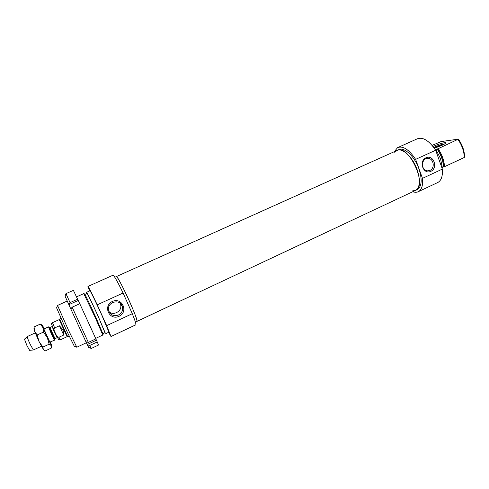 <?xml version="1.0" encoding="UTF-8"?>
<svg xmlns="http://www.w3.org/2000/svg" width="489" height="489" viewBox="0 0 489 489"><rect width="100%" height="100%" fill="white"/><g stroke="black" fill="none" stroke-linecap="round" stroke-linejoin="round"><path stroke-width="0.73" d="M443.755 166.908L444.519 166.682C444.159 160.539 442.044 154.542 438.175 148.705L437.404 148.943C441.329 154.775 443.444 160.765 443.755 166.908L443.419 166.932C443.168 160.789 441.047 154.805 437.074 148.986L435.375 149.762M437.404 148.943L437.074 148.986M432.105 145.367L441.109 141.578L458.358 139.157L438.175 148.705M435.387 149.775L435.986 149.701L435.485 149.934M434.269 148.13C440.51 146.162 444.379 144.438 445.87 142.965C446.579 141.724 438.193 144.035 433.022 146.48M458.107 139.603C462.001 145.367 464.067 151.321 464.318 157.464L464.55 156.969C464.483 150.82 462.423 144.885 458.358 139.157M444.519 166.682L464.318 157.464M442.337 167.44L443.419 166.932M441.928 167.892L442.349 167.69L440.491 158.589L435.986 149.701M433.767 147.446C437.643 145.716 441.054 144.585 443.988 144.059L444.58 144.01M429.91 170.392L427.575 170.844C420.656 170.777 421.011 157.947 427.936 158.399C433.676 158.21 435.314 168.222 429.91 170.392M430.84 171.352C438.401 167.929 433.554 154.255 425.998 157.776C418.364 161.205 423.309 174.958 430.84 171.352M415.644 159.371L435.668 150.227L442.356 169.102L422.478 178.375L415.644 159.371C408.993 149.487 402.96 145.581 397.551 147.66L394.336 151.657M422.478 178.375C423.089 185.19 421.787 189.591 418.572 191.566C416.909 192.464 414.972 192.519 412.753 191.725M397.361 150.3L398.486 149.793C403.828 146.413 414.574 156.174 418.957 168.907C422.313 179.439 421.824 186.303 417.496 189.494L416.872 189.787M442.356 169.102C442.838 175.924 441.384 180.362 437.997 182.409L437.276 182.752M398.248 147.348L417.111 138.894C422.783 136.694 428.975 140.471 435.668 150.227M394.764 152.397L396.732 150.581C402.05 147.207 412.771 156.993 417.166 169.732C420.528 180.27 420.057 187.134 415.748 190.313L412.471 190.918M434.642 147.195L434.996 147.042L435.344 147.806M434.984 147.916L434.654 147.195L433.78 147.464M434.617 147.085C438.859 145.3 442.154 144.292 444.489 144.059M434.996 147.042C439.006 145.367 441.989 144.475 443.963 144.353M433.859 147.568L434.654 147.195M435.241 147.519L442.508 145.074M434.183 148.008L434.892 147.672M76.559 296.835L83.747 293.602L95.367 317.819L102.8 335.051M102.824 334.996L103.112 334.244L95.887 317.459C90.068 304.647 84.071 292.239 84.573 293.981L83.888 293.736M76.797 347.245L68.491 330.222L57.537 305.442L67.219 301.041M56.59 307.819L66.614 330.717L74.316 346.31M118.442 315.032C113.607 316.56 110.331 315.026 108.619 310.423C106.443 302.123 120.215 298.204 122.397 306.444C123.234 310.203 121.92 313.064 118.442 315.032M119.084 316.316C128.815 311.89 122.146 296.921 112.403 301.45C102.562 305.876 109.389 320.943 119.084 316.316M109.133 311.903C111.247 313.59 113.699 313.828 116.48 312.624C119.988 310.839 121.388 308.156 120.667 304.561L119.982 303.064M106.669 325.643L97.232 304.824L123.075 293.015L132.293 313.694L106.669 325.643L110.991 336.499L108.57 332.337M132.293 313.694C135.001 320.423 136.193 324.115 135.869 324.775L135.765 324.824M87.977 286.438L112.971 275.234C113.913 275.191 117.287 281.12 123.075 293.015M84.921 294.39L87.06 293.424C86.969 292.501 92.696 304.311 98.136 316.297L105.092 332.642M86.926 293.486L86.559 292.336C86.461 291.352 92.507 303.816 98.258 316.487L104.952 332.709M86.596 292.318L89.933 290.814C89.89 289.812 95.985 302.233 101.718 314.892L108.943 332.165M89.56 290.986L87.934 286.456C88.436 286.615 91.535 292.74 97.232 304.824M114.799 277.275L116.254 276.621C116.737 275.289 123.827 288.522 129.927 302.306C134.878 313.602 137.226 319.959 136.951 321.383L415.748 190.313C427.997 185.013 407.875 143.051 396.732 150.581L116.358 276.578M116.254 276.621C117.103 273.375 139.09 320.912 136.951 321.383L135.41 322.104M415.13 190.606L417.496 189.494M54.701 339.03L54.572 340.161L51.791 334.794L48.484 326.866L43.924 328.944M55.825 334.134L54.609 331.524C53.814 330.228 53.827 329.042 54.646 327.966L59.432 325.772L63.118 329.996L63.735 335.026L58.973 337.227C57.641 337.166 56.736 336.432 56.253 335.032L55.825 334.134M59.432 325.772L63.735 335.026M60.422 339.8L67.079 336.713L59.23 319.617L52.549 322.667L54.646 327.966M67.72 336.756L59.597 319.121L61.027 318.467M33.386 349.965L30.349 344.659C28.228 340.075 27.176 337.386 27.201 336.579L35.239 332.911M29.64 350.344L27.078 345.931L24.474 339.177L27.201 336.579M43.906 329.085L49.86 342.098L54.572 340.161M44.303 328.773L42.396 325.332C41.877 324.629 42.042 325.381 42.891 327.593L51.376 345.644L51.828 345.931L50.422 342.08M43.643 349.947L39.028 341.499L34.633 331.359L33.943 328.785M40.355 324.073L34.138 326.896L34.108 327.398L34.633 331.359L37.164 334.959L39.028 341.499L42.898 347.098L43.344 349.653L45.434 350.833L51.596 347.942L51.376 345.644L49.163 344.201L47.317 337.685L43.46 332.074L42.891 327.593L40.355 324.073L42.109 325.075M43.46 332.074L37.164 334.959M49.163 344.201L42.898 347.098M95.838 338.877L97.244 341.945L89.762 345.466L87.384 344.867L85.954 341.799L88.344 342.398L95.875 338.865L79.78 303.718L72.134 307.184L70.838 308.993L68.753 304.427L70.043 302.618L65.978 293.651L73.381 290.338L79.756 303.724M96.425 340.203L87.231 344.525M97.244 341.945L98.527 345.038M70.043 302.618L77.659 299.182M98.54 345.032L91.192 348.504L89.762 345.466M65.025 296.071L68.753 304.427M87.384 344.867L88.686 347.514M78.222 300.448L68.87 304.671M70.838 308.993L85.948 341.799M88.344 342.398L72.134 307.184M55.019 338.614L49.927 327.544L52.078 326.56M49.915 327.551L49.554 327.624L52.292 334.372L54.713 338.926L57.176 337.612M52.341 326.31L52.097 326.554L54.872 333.143L57.164 337.624L57.506 337.551M56.18 334.879L58.411 339.121M56.29 335.106C59.811 341.854 58.338 339.256 60.404 339.812L58.973 337.227M426.756 158.522L427.936 158.399M418.572 191.566L437.997 182.409M76.773 347.257L86.394 342.74M95.661 338.394L102.824 335.032M74.187 346.267L76.663 347.111M56.571 307.874L57.537 305.442M120.673 304.561L122.397 306.444M102.965 333.645L105.123 332.63M105.624 333.718L108.98 332.147M110.991 336.499L135.869 324.775M49.407 327.551L48.625 327.025M54.579 331.444C49.744 319.873 51.84 325.106 52.531 322.673M69.132 336.096L67.702 336.762M67.054 336.689L67.678 336.732M59.224 319.623L59.597 319.121M41.376 346.267L33.356 349.977M29.578 350.35L33.319 349.971M51.803 346.157L51.724 346.835M33.912 329.066L34.108 327.398M65.019 296.089L65.978 293.669M88.65 347.502L91.113 348.345"/></g></svg>
